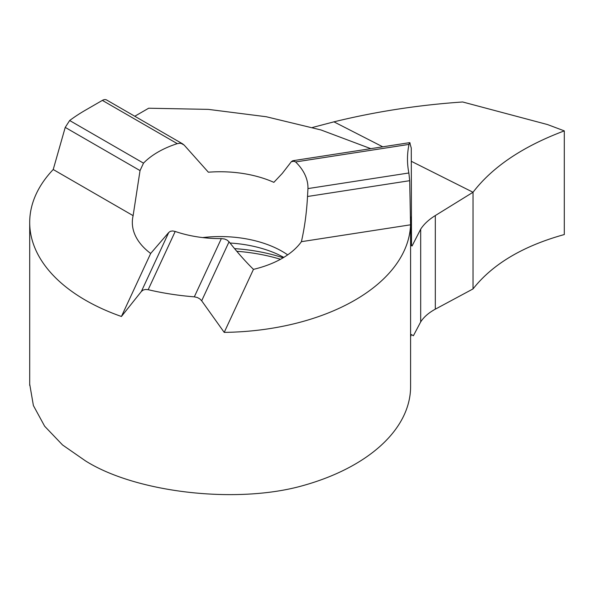 <?xml version="1.0" encoding="UTF-8"?>
<svg xmlns="http://www.w3.org/2000/svg" width="594" height="594" viewBox="0 0 594 594"><rect width="100%" height="100%" fill="white"/><g stroke="black" fill="none" stroke-linecap="round" stroke-linejoin="round"><path stroke-width="0.89" d="M29.7 384.11L33.39 405.554L44.661 426.24L62.563 444.973L85.484 460.885C135.833 492.693 236.315 504.254 302.205 485.818A190.451 109.957 0 0 0 410.595 386.59L410.595 216.855M182.804 143.971L106.601 99.978A8.465 4.886 -60 0 0 102.368 100.393L85.484 110.15A190.451 109.957 0 0 0 69.654 120.515L65.229 127.398L53.222 169.52A190.451 109.957 0 0 0 29.7 222.453A190.451 109.957 0 0 0 85.484 300.2A190.451 109.957 0 0 0 121.428 316.483L150.676 253.467L168.755 232.462L170.367 231.304L172.616 230.955L175.208 231.452A87.815 50.698 0 0 0 221.347 238.595L224.532 238.996L227.101 240.087L229.054 241.795C237.481 252.487 245.619 261.679 253.46 269.364A87.815 50.698 0 0 0 301.403 241.684C304.611 227.621 306.645 212.555 307.514 196.495L307.959 188.588A87.815 50.698 0 0 0 307.967 187.897A87.815 50.698 0 0 0 295.597 161.947L292.79 160.729L291.357 161.679L282.247 173.455L273.864 182.343A87.815 50.698 0 0 0 208.368 172.208L184.177 145.099L182.388 143.763L179.967 143.236L177.279 143.644A87.815 50.698 0 0 0 143.503 163.15L140.036 170.589L133.123 215.652A87.815 50.698 0 0 0 132.328 222.453A87.815 50.698 0 0 0 150.676 253.467M121.428 316.483L141.372 291.461L143.228 290.021L145.545 289.464L148.173 289.694A190.451 109.957 0 0 0 194.32 296.837L197.394 297.535L199.844 298.893L201.678 300.787L224.213 332.38A190.451 109.957 0 0 0 410.558 224.799L409.697 180.687L408.865 172.98A211.613 122.171 180 0 1 407.484 159.058A211.613 122.171 180 0 1 409.014 144.401L295.597 161.947M53.222 169.52L133.123 215.652M410.595 336.872A211.613 122.171 180 0 1 411.33 334.563L413.394 335.751L420.686 321.911C423.908 316.958 428.786 312.711 435.32 309.17L473.024 288.922L473.024 192.263L411.271 161.278L473.024 192.263L435.32 215.555C428.823 219.587 423.945 224.124 420.686 229.158L412.05 246.005L411.501 245.738L411.271 148.077L409.719 142.642M410.112 143.31C409.801 142.159 409.429 142.523 409.014 144.401M410.558 224.799L301.403 241.684M224.213 332.38L253.46 269.364M564.3 130.88C522.883 146.428 492.463 166.892 473.024 192.263L473.024 288.922C492.523 264.152 522.943 246.027 564.3 234.548L564.3 130.88C522.906 146.406 492.478 166.869 473.024 192.263L473.024 288.922C492.478 264.159 522.906 246.035 564.3 234.548L564.3 130.88L547.497 124.554L462.674 101.982C418.562 104.99 375.653 111.613 333.932 121.844L312.496 127.465M333.932 121.844L382.744 146.815L333.932 121.844M134.779 116.246L148.678 108.219L208.323 109.378L266.275 116.743L320.96 129.952L370.782 148.663M287.689 254.863A87.815 50.698 0 0 0 282.247 251.418A87.815 50.698 0 0 0 202.651 237.585M283.123 257.789A127.131 73.396 0 0 0 234.571 248.626M283.835 257.365L277.554 254.217A92.716 53.534 0 0 0 230.034 243.028M280.487 259.288A129.232 74.614 0 0 0 236.791 251.284M408.865 172.98L307.959 188.588M102.368 100.393L177.279 143.644M69.654 120.515L143.503 163.15M65.229 127.398L140.036 170.589M194.32 296.837L221.347 238.595M148.173 289.694L175.208 231.452M181.207 143.384L184.177 145.099M294.609 161.174L291.357 161.679M409.697 180.687L307.514 196.495M201.678 300.787L229.054 241.795M141.372 291.461L168.755 232.462M435.32 309.17L435.32 215.555M420.686 321.911L420.686 229.158M29.7 385.343L29.7 222.453M409.526 142.671L292.887 160.714"/></g></svg>
